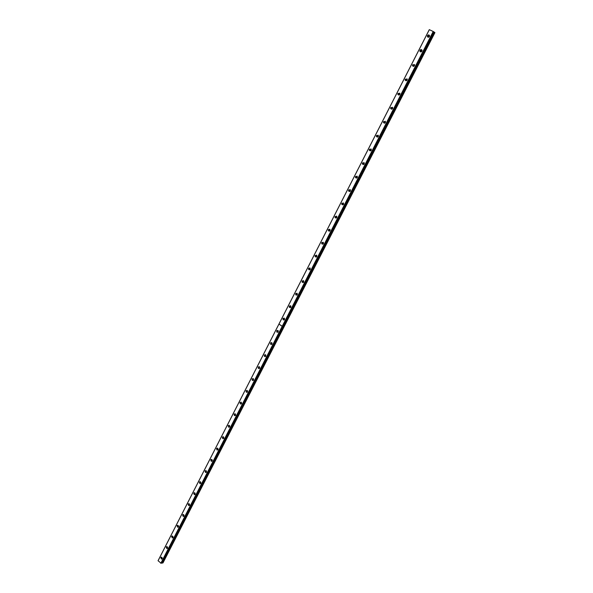 <?xml version="1.0" encoding="UTF-8"?>
<svg xmlns="http://www.w3.org/2000/svg" width="593" height="593" viewBox="0 0 593 593"><rect width="100%" height="100%" fill="white"/><g stroke="black" fill="none" stroke-linecap="round" stroke-linejoin="round"><path stroke-width="0.89" d="M162.245 558.317L161.963 557.45M428.732 37.174L428.539 36.292L429.554 35.995M421.275 51.799L421.06 50.909L422.06 50.605M413.884 66.297L413.655 65.393L414.626 65.097M406.553 80.67L406.301 79.758L407.25 79.455M399.289 94.917L399.022 94.005L399.941 93.694M399.764 94.428L399.867 93.353L397.955 93.442L397.881 94.465L399.793 94.376M392.084 109.045L391.795 108.119L392.692 107.815M384.939 123.047L384.635 122.121L385.509 121.81M377.86 136.931L377.533 136.005L378.378 135.686M370.833 150.704L370.492 149.77L371.307 149.451M363.865 164.35L363.509 163.416L364.295 163.097M356.949 177.893L356.586 176.951L357.342 176.625M350.092 191.317L349.722 190.375L350.448 190.049M343.295 204.629L342.917 203.688L343.606 203.355M336.55 217.831L336.164 216.89L336.824 216.556M329.864 230.922L329.463 229.98L330.093 229.654M323.222 243.908L322.822 242.967L323.422 242.641M316.64 256.791L316.232 255.85L316.803 255.524M310.109 269.57L309.702 268.629L310.235 268.303M303.631 282.238L303.216 281.297L303.72 280.978M297.197 294.81L296.789 293.869L297.263 293.55M290.822 307.278L290.407 306.336L290.852 306.025M284.492 319.649L284.077 318.708L284.492 318.404M278.213 331.924L277.806 330.983L278.184 330.686M272.002 344.073L271.75 342.665L270.423 342.962L270.675 344.37L272.002 344.073L271.928 342.865M265.805 356.178L265.531 354.747L264.241 355.051L264.522 356.489L265.805 356.178L265.723 354.955M259.675 368.157L259.571 366.948M253.589 380.046L253.463 378.853M247.548 391.84L247.4 390.661M241.551 403.544L241.388 402.38M235.606 415.159L235.428 414.01M229.706 426.686L229.506 425.544M223.85 438.116L223.635 436.997M218.039 449.464L217.809 448.36M212.272 460.724L212.035 459.642M206.542 471.902L206.297 470.835M200.864 482.976L200.604 481.946M195.223 493.999L194.956 492.976M189.619 504.917L189.352 503.917M184.067 515.762L183.793 514.783M178.552 526.517L178.271 525.568M173.074 537.199L172.793 536.272M167.641 547.799L167.359 546.902M166.159 546.961L166.826 548.569L167.53 548.191L166.87 546.583L166.159 546.961M167.07 546.657L167.537 548.177M171.585 536.346L172.237 537.947L172.971 537.569L172.318 535.968L171.585 536.346M172.496 536.042L172.963 537.577M177.055 525.65L177.685 527.251L178.449 526.866L177.818 525.265L177.055 525.65M177.959 525.354L178.434 526.895M182.562 514.872L183.17 516.466L183.963 516.088L183.356 514.487L182.562 514.872M183.459 514.591L183.934 516.132M188.107 504.013L188.7 505.607L189.523 505.221L188.937 503.635L188.107 504.013M189.011 503.753L189.486 505.295M193.703 493.072L194.274 494.658L195.127 494.273L194.556 492.694L193.703 493.072M194.652 492.731L195.067 494.369M199.337 482.05L199.885 483.629L200.768 483.251L200.226 481.672L199.337 482.05M200.293 481.701L200.701 483.362M205.015 470.946L205.534 472.517L206.46 472.132L205.934 470.568L205.015 470.946M205.979 470.59L206.371 472.273M210.73 459.753L211.234 461.317L212.19 460.939L211.686 459.382L210.73 459.753M211.716 459.39L212.086 461.095M216.497 448.478L216.971 450.028L217.965 449.657L217.49 448.108L216.497 448.478M217.49 448.108L217.846 449.835L216.971 450.028M222.301 437.115L222.76 438.65L223.783 438.286L223.331 436.745L222.301 437.115M223.309 436.737L223.643 438.486L222.76 438.65M228.157 425.663L228.587 427.19L229.647 426.827L229.224 425.3L228.157 425.663M229.18 425.277L229.491 427.049M234.057 414.122L234.457 415.634L235.554 415.278L235.154 413.766L234.057 414.122M235.095 413.736L235.377 415.523M239.995 402.491L240.373 403.989L241.514 403.64L241.136 402.143L239.995 402.491M241.054 402.098L241.307 403.907M245.991 390.772L246.34 392.255L247.511 391.914L247.162 390.431L245.991 390.772M247.066 390.372L247.288 392.203M252.025 378.957L252.351 380.424L253.567 380.098L253.241 378.63L252.025 378.957M253.122 378.556L253.315 380.41M258.111 367.052L258.415 368.505L259.66 368.179L259.363 366.733L258.111 367.052M259.223 366.644L259.386 368.512M265.375 354.644L265.501 356.526M271.579 342.546L271.668 344.451M276.657 330.768L276.887 332.162L278.243 331.872L278.021 330.479L276.657 330.768M277.835 330.353L277.472 330.753L277.88 332.273M160.77 557.502L161.452 559.11L162.134 558.739L161.452 557.131L160.77 557.502M161.674 557.205L162.148 558.702M282.935 318.478L283.143 319.857L284.536 319.575L284.336 318.204L282.935 318.478M284.143 318.063L283.75 318.478L284.143 319.998M289.265 306.092L289.451 307.448L290.881 307.181L290.703 305.832L289.265 306.092M290.503 305.669L290.073 306.114L290.459 307.619M295.648 293.609L295.811 294.936L297.278 294.684L297.123 293.357L295.648 293.609M296.908 293.187L296.448 293.646L296.819 295.144M302.082 281.015L302.222 282.327L303.72 282.09L303.586 280.778L302.082 281.015M303.371 280.593L302.875 281.075L303.231 282.572M308.568 268.325L308.686 269.615L310.221 269.392L310.109 268.103L308.568 268.325M309.887 267.903L309.353 268.407L309.694 269.889M315.105 255.531L315.202 256.799L316.773 256.584L316.684 255.324L315.105 255.531M316.462 255.109L315.884 255.627L316.202 257.103M321.702 242.633L321.777 243.879L323.378 243.679L323.304 242.433L321.702 242.633M323.081 242.211L322.473 242.752L322.77 244.212M328.352 229.632L328.411 230.855L330.042 230.662L329.982 229.447L328.352 229.632M329.76 229.209L329.115 229.765L329.397 231.218M335.052 216.519L335.089 217.72L336.757 217.542L336.72 216.341L335.052 216.519M336.498 216.104L335.808 216.675L336.068 218.113M341.805 203.295L341.835 204.474L343.532 204.311L343.503 203.132L341.805 203.295M343.295 202.888L342.554 203.481L342.798 204.904M348.617 189.968L348.632 191.124L350.359 190.968L350.352 189.812L348.617 189.968M350.144 189.56L349.359 190.168L349.581 191.576M355.489 176.521L355.489 177.663L357.245 177.515L357.245 176.38L355.489 176.521M357.053 176.128L356.223 176.744L356.423 178.137M362.419 162.964L362.405 164.083L364.184 163.95L364.206 162.838L362.419 162.964M364.013 162.578L363.146 163.216L363.316 164.587M369.409 149.295L369.38 150.392L371.188 150.274L371.218 149.177L369.409 149.295M371.04 148.917L370.121 149.569L370.277 150.918M376.451 135.508L376.407 136.59L378.245 136.472L378.29 135.397L376.451 135.508M378.126 135.145L377.163 135.804L377.289 137.139M383.56 121.609L383.508 122.662L385.368 122.558L385.428 121.506L383.56 121.609M385.265 121.254L384.257 121.921L384.36 123.233M390.728 107.585L390.661 108.623L392.551 108.526L392.618 107.489L390.728 107.585M392.47 107.244L391.417 107.926L391.499 109.208M399.741 93.116L398.637 93.805L398.696 95.073M405.241 79.18L405.16 80.181L407.102 80.099L407.183 79.099L405.241 79.18M407.065 78.862L405.916 79.566L405.953 80.804M412.595 64.793L412.506 65.779L414.47 65.697L414.566 64.711L412.595 64.793M414.463 64.496L413.262 65.208L413.277 66.416M420.014 50.279L419.918 51.25C420.481 52.132 421.149 52.11 421.905 51.176L422.008 50.205C421.438 49.315 420.771 49.345 420.014 50.279M421.912 49.997L420.667 50.716L420.667 51.895M427.494 35.639L427.39 36.596C427.953 37.492 428.628 37.47 429.406 36.521L429.51 35.573C428.947 34.661 428.272 34.683 427.494 35.639M429.436 35.372L428.146 36.106L428.116 37.255M162.445 563.113L283.721 326.58L284.188 326.573L162.979 562.913L161.756 563.053L433.876 31.918L161.756 563.053M161.296 562.965L161.711 563.046M161.133 563.283L158.057 560.711L429.28 29.65L433.49 31.622L161.133 563.283L433.49 31.622M433.92 31.94L434.943 32.608L284.217 326.506L283.75 326.513L434.58 32.333M433.461 31.681L433.876 31.918M158.064 560.8L278.955 324.097L282.194 326.335L160.822 563.313M433.224 31.451L282.224 326.276L278.984 324.037L429.332 29.665M282.194 326.335L278.955 324.097M433.364 31.525L160.955 563.35M161.971 562.972L434.069 32.052M421.393 51.732L421.008 51.472M414.003 66.223L413.595 65.971M406.679 80.589L406.257 80.344M399.415 94.828L398.978 94.598M392.21 108.949L391.758 108.727M385.072 122.951L384.605 122.736M377.986 136.827L377.511 136.635M370.959 150.592L370.477 150.407M363.991 164.231L363.502 164.068M357.075 177.767L356.586 177.618M350.218 191.183L349.729 191.05M343.414 204.496L342.932 204.377M336.668 217.69L336.187 217.587M329.975 230.781L329.5 230.699M323.333 243.767L322.866 243.693M316.744 256.643L316.291 256.591M310.206 269.422L309.768 269.378M303.72 282.09L303.297 282.06M297.286 294.662L296.878 294.647M290.904 307.137L290.511 307.13M167.419 548.362L166.826 548.569M172.852 537.74L172.237 537.947M178.33 527.036L177.685 527.251M183.845 516.258L183.17 516.466M189.404 505.392L188.7 505.607M195.008 494.451L194.274 494.658M200.649 483.421L199.885 483.629M206.334 472.31L205.534 472.517M212.064 461.117L211.234 461.317M229.447 427.027L228.587 427.19M235.317 415.493L234.457 415.634M241.225 403.863L240.373 403.989M247.185 392.143L246.34 392.255M253.196 380.335L252.351 380.424M259.245 368.431L258.415 368.505M265.353 356.43L264.522 356.489M271.498 344.333L270.675 344.37M277.702 332.139L276.887 332.162M162.022 558.902L161.452 559.11M283.951 319.849L283.143 319.857M290.251 307.463L289.451 307.448M296.604 294.973L295.811 294.936M303.016 282.387L302.222 282.327M309.472 269.689L308.686 269.615M315.98 256.895L315.202 256.799M322.548 243.997L321.777 243.879M329.174 230.988L328.411 230.855M335.846 217.876L335.089 217.72M342.584 204.659L341.835 204.474M349.373 191.324L348.632 191.124M356.223 177.885L355.489 177.663M363.131 164.328L362.405 164.083M370.091 150.659L369.38 150.392M377.118 136.879L376.407 136.59M384.205 122.981L383.508 122.662M391.35 108.964L390.661 108.623M398.563 94.828L397.881 94.465M405.834 80.574L405.16 80.181M413.173 66.194L412.506 65.779M420.57 51.687L419.918 51.25M428.035 37.062L427.39 36.596"/></g></svg>
